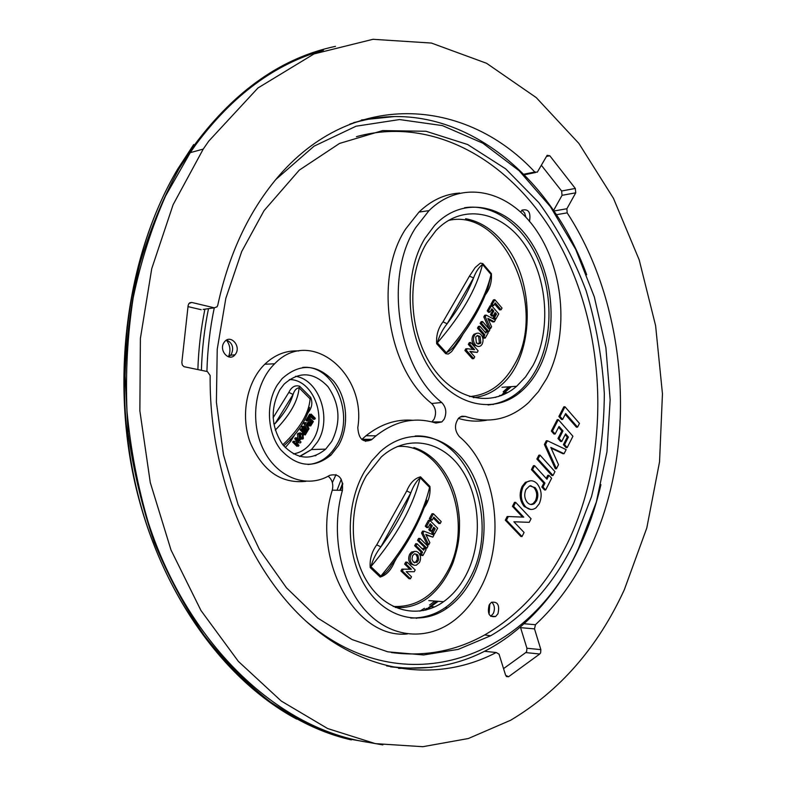 <?xml version="1.0" encoding="UTF-8"?>
<svg xmlns="http://www.w3.org/2000/svg" width="786" height="786" viewBox="0 0 786 786"><rect width="100%" height="100%" fill="white"/><g stroke="black" fill="none" stroke-linecap="round" stroke-linejoin="round"><path stroke-width="1.18" d="M490.719 616.332L493.353 613.414C495.16 608.826 494.61 605.073 491.712 602.164M489.118 605.043C487.153 613.719 489.324 617.55 495.622 616.509L497.941 613.787C499.886 605.082 497.695 601.28 491.368 602.371L489.118 605.043M228.618 356.883L231.3 354.398C234.051 347.795 232.499 343.001 226.653 340.043M224.059 342.45C218.41 350.35 229.148 362.326 235.024 354.781L235.653 353.936C241.273 346.046 230.514 334.04 224.609 341.723L224.059 342.45M529.469 221.613C531.031 212.407 528.526 208.595 521.963 210.157L520.725 212.063M511.322 386.643L501.36 395.574M424.99 238.276C403.434 273.302 405.655 332.37 430.03 369.282C454.2 406.47 494.286 414.782 520.872 391.723C527.848 385.739 533.753 378.223 538.577 369.184C558.257 332.35 554.268 275.66 529.479 239.897C504.966 203.859 462.237 195.527 434.52 225.523L424.99 238.276M500.102 395.24L498.53 396.586M493.805 404.181L493.028 404.554M316.119 455.418L315.039 455.831M277.32 384.944C265.619 403.385 267.152 432.634 280.749 449.759C297.049 467.13 313.81 468.888 331.024 455.035L338.353 445.711C349.603 426.778 347.52 398.001 333.677 381.19C316.925 363.82 299.731 362.955 282.115 378.616L277.32 384.944M264.047 210.638L241.744 251.451L225.837 298.297L217.221 349.289L216.396 402.236L223.47 454.78L238.07 504.602L259.439 549.542L286.477 587.83L317.849 618.12L352.118 639.578L387.822 651.83L423.595 654.954L458.228 649.374L490.661 635.756C525.932 615.222 553.58 584.44 573.613 543.391L591.534 496.585C599.856 463.219 604.12 428.881 604.326 393.58C602.214 358.278 596.132 323.95 586.071 290.604C573.839 258.339 558.07 229.001 538.774 202.572L505.703 168.872L467.66 144.526L426.041 131.272L382.615 130.584L339.542 143.435L299.289 170.12L264.047 210.638M356.422 136.676C440.278 113.489 524.174 169.403 565.861 256.649C607.617 344.337 608.737 457.973 567.561 543.038C547.537 583.89 519.91 614.514 484.687 634.931C455.841 651.054 424.745 656.929 391.418 652.547M305.99 621.156C405.576 706.752 529.518 656.418 578.437 548.579L596.338 502.038L606.959 451.871L610.152 399.828L605.888 347.599L594.314 296.872L575.686 249.349L550.436 206.728L519.182 170.759L482.791 143.16L442.41 125.603L399.543 119.56L356.038 126.212L314.066 146.167L276.024 179.326M349.878 124.08C448.344 91.805 547.478 167.212 586.69 274.756M600.926 484.648C595.552 507.894 587.879 529.813 577.916 550.416C560.457 586.435 537.103 615.281 507.835 636.945C471.62 663.256 431.209 672.914 386.624 665.919M201.393 370.334C202.022 349.259 204.38 328.695 208.487 308.662M204.91 309.183C200.892 328.823 198.544 348.964 197.866 369.617M390.593 666.852L401.872 667.923M382.851 744.892L344.838 738.241C319.381 730.155 294.504 718.011 270.197 701.829C246.49 683.358 224.423 661.105 203.996 635.088C184.798 607.087 168.253 576.217 154.361 542.458C142.237 507.402 133.482 470.922 128.118 432.998L125.082 375.777C126.418 337.607 131.262 300.606 139.613 264.784C149.841 230.101 162.987 198.082 179.061 168.715L195.144 144.054C235.584 90.144 282.361 57.575 335.475 46.345M426.533 608.462L423.477 610.594M332.35 482.594L336.025 474.577M417.278 618.032L416.354 618.336M337.037 490.258L341.262 479.224M438.224 601.319L426.317 609.936M340.426 490.317L342.824 483.921M364.419 471.669C345.083 504.838 345.614 555.407 365.785 587.034C385.828 618.857 421.129 626.727 447.411 607.932C457.373 600.809 465.558 591.082 471.973 578.761C490.012 543.932 487.615 494.591 466.462 464.094C445.495 433.43 407.757 426.601 380.277 451.645L371.788 460.783L364.419 471.669M441.732 402.491C446.114 407.207 446.929 412.748 444.208 419.115L441.86 421.925L435.876 423.065C415.165 416.57 395.211 420.815 376.022 435.817L371.552 439.747C363.191 443.245 358.603 439.187 357.797 427.574C366.826 373.124 310.048 326.485 274.648 363.771C254.576 383.214 249.486 422.544 263.782 450.339C277.861 478.31 307.631 488.813 329.766 475.304C339.08 473.211 343.305 478.222 342.431 490.346C330.434 532.544 340.387 583.094 365.765 610.86C391.133 638.733 427.908 641.219 454.966 619.81C465.381 611.528 473.987 600.779 480.796 587.555C506.341 539.53 496.339 467.454 459.378 436.633C454.455 430.561 454.229 424.371 458.719 418.034L461.873 416.216L465.312 416.413C488.912 424.116 510.016 419.508 528.624 402.589L538.439 391.615L546.683 378.528C568.818 336.614 564.702 272.86 537.202 231.595C509.996 190.084 461.765 178.363 429.009 210.638L415.715 227.596C383.676 276.407 397.647 367.995 441.732 402.491L431.681 403.503C435.857 407.983 436.643 413.24 434.039 419.282L431.858 421.895M459.722 193.061C444.768 194.014 431.19 200.351 418.997 212.082L405.645 229.011C373.478 277.733 387.449 369.106 431.681 403.503M530.747 504.504L533.183 503.551L535.433 500.751C537.496 495.799 537.005 491.427 533.949 487.615L530.629 485.65M536.583 500.761C538.646 495.809 538.145 491.427 535.099 487.615L529.646 485.915L525.981 489.472C523.948 494.414 524.439 498.796 527.455 502.608C529.636 504.799 531.925 505.113 534.333 503.561L536.583 500.761L535.433 500.751M535.099 487.615L533.949 487.615M537.143 483.724C541.623 489.59 542.33 496.261 539.265 503.747L535.905 507.923C532.23 510.34 528.723 509.888 525.382 506.548C520.813 500.711 520.086 494.03 523.211 486.514L526.512 482.339C530.245 479.863 533.792 480.334 537.143 483.724M529.233 522.336L513.877 521.766L524.075 532.486L522.032 536.524L506.449 520.194L508.346 516.53L523.751 517.139L513.582 506.371L515.655 502.362L531.061 518.74L529.233 522.336L513.897 521.786M522.032 536.524L520.882 536.494L505.3 520.175L507.196 516.51L508.346 516.53M522.572 517.09L512.443 506.361L514.506 502.352L515.655 502.362M530.638 509.426L524.242 506.538C519.664 500.702 518.947 494.03 522.071 486.514L525.372 482.339L530.511 480.796M548.923 475.334L551.605 478.271L545.671 489.953L544.521 489.953L541.829 487.025L543.824 483.125L531.424 469.596L533.439 465.695L534.578 465.676L546.948 479.214L548.923 475.334L547.783 475.343L546.221 478.419M551.86 475.51L536.877 459.034L538.882 455.153L540.021 455.133L554.965 471.639L553.01 475.501L551.86 475.51M564.083 453.679L550.809 447.43L558.512 464.654L556.439 468.751L545.533 444.454L547.439 440.759L566.146 449.612L564.083 453.679L562.943 453.709L551.124 448.148M556.439 468.751L555.289 468.761L544.393 444.483L546.299 440.789L547.439 440.759M567.178 447.578L564.554 444.63L568.416 437.055L565.606 433.882L561.744 441.457L559.101 438.48L562.982 430.905L559.033 426.425L555.132 434.01L552.47 431.013L558.335 419.645L572.935 436.25L567.178 447.578L566.038 447.617L563.415 444.66L567.276 437.095L565.173 434.727M561.744 441.457L560.595 441.486L557.962 438.519L561.843 430.944L558.591 427.27M555.132 434.01L553.983 434.049L551.33 431.052L557.195 419.695L558.335 419.645M577.563 427.132L565.665 413.524L562.629 419.419L559.996 416.423L564.977 406.775L579.459 423.399L577.563 427.132L576.423 427.181L565.232 414.379M562.629 419.419L561.489 419.469L558.856 416.472L563.837 406.834L564.977 406.775M328.175 476.218C332.203 479.568 333.578 484.215 332.281 490.169C310.745 558.787 355.007 639.342 407.325 633.948M298.808 350.978C286.222 350.222 274.884 354.653 264.774 364.252C246.784 381.731 240.31 415.214 250.056 442.213C262.406 470.883 281.034 483.93 305.921 481.327M412.689 420.274C396.242 418.938 380.679 424.086 366.011 435.749L361.776 439.453M458.376 418.398C467.994 421.286 477.466 421.885 486.809 420.186M513.582 506.371L512.443 506.361M506.449 520.194L505.3 520.175M525.382 506.548L524.242 506.538M523.211 486.514L522.071 486.514M545.671 489.953L542.979 487.025L544.963 483.115L532.564 469.576L531.424 469.596M532.564 469.576L534.578 465.676M544.963 483.115L543.824 483.125M542.979 487.025L541.829 487.025M553.01 475.501L538.027 459.004L536.877 459.034M538.027 459.004L540.021 455.133M545.533 444.454L544.393 444.483M552.47 431.013L551.33 431.052M562.982 430.905L561.843 430.944M559.101 438.48L557.962 438.519M568.416 437.055L567.276 437.095M564.554 444.63L563.415 444.66M559.996 416.423L558.856 416.472M365.549 441.368L368.438 439.718M364.714 120.042L353.68 122.616M214.273 307.817C209.95 328.469 207.494 349.691 206.915 371.473M525.922 217.26L524.616 212.957L521.894 210.235M228.412 356.824C230.927 350.91 230.278 345.349 226.466 340.142M489.069 614.308L489.806 603.903M532.996 365.47C551.477 331.053 547.793 277.949 524.596 244.466C501.635 210.736 461.716 202.965 435.788 230.789L426.611 243.041C406.48 275.866 408.622 331.053 431.455 365.529C454.102 400.27 491.712 408.032 516.638 386.29L525.549 376.926L532.996 365.47M478.016 344.17L479.381 342.834L478.674 336.644L477.112 335.602M480.816 342.696L480.108 336.496L477.475 335.475L475.707 336.968L476.404 343.138L480.128 343.59L480.816 342.696L479.381 342.834M484.422 337.115L483.812 338.196L482.506 336.713L483.478 334.974L477.466 328.145L478.448 326.406L479.882 326.249L485.886 333.087L486.858 331.348L485.06 332.144M486.858 331.348L488.165 332.842L485.247 338.059L483.812 338.196M485.247 338.059L483.94 336.565L484.913 334.826L478.91 327.988L479.882 326.249M483.94 336.565L482.506 336.713M484.913 334.826L483.478 334.974M478.91 327.988L477.466 328.145M482.535 321.543L489.825 329.874L488.863 331.604L481.563 323.272L482.535 321.543L481.101 321.7L480.128 323.439L487.418 331.751L488.863 331.604M481.563 323.272L480.128 323.439M486.17 315.098L495.367 319.961L494.345 321.798L487.811 318.35L491.584 326.74L490.552 328.577L485.237 316.758L486.17 315.098L484.736 315.255L483.803 316.915L489.108 328.725L490.552 328.577M494.345 321.798L492.901 321.955L488.352 319.558M485.237 316.758L483.803 316.915M495.062 318.094L494.443 319.204L493.146 317.711L495.072 314.282L494.502 313.624M495.887 319.037L494.591 317.544L496.506 314.125L495.121 312.523L493.205 315.952L491.898 314.449L493.824 311.02L491.879 308.77L489.953 312.199L488.646 310.706L491.545 305.558L498.756 313.899L495.887 319.037L494.443 319.204M491.545 305.558L490.11 305.734L487.212 310.873L488.519 312.366L489.953 312.199M494.591 317.544L493.146 317.711M496.506 314.125L495.072 314.282M493.205 315.952L491.761 316.11L490.464 314.616L492.39 311.187L491.26 309.88M491.898 314.449L490.464 314.616M493.824 311.02L492.39 311.187M488.646 310.706L487.212 310.873M494.846 299.702L502.028 308.053L501.075 309.753L495.18 302.915L493.667 305.597L492.38 304.094L494.846 299.702L493.411 299.888L490.936 304.27L492.233 305.764L493.667 305.597M501.075 309.753L499.641 309.92L494.551 304.025M492.38 304.094L490.936 304.27M462.964 334.237L459.505 340.328L458.995 339.591M459.505 340.328L451.655 351.578L448.285 354.054L445.711 353.7L446.36 352.806C450.712 350.556 454.357 346.891 457.295 341.802C472.022 322.732 482.309 304.526 488.145 287.195L491.054 274.471L482.496 264.42C478.861 267.22 475.884 271.73 473.555 277.939L469.468 276.112L475.235 267.466L480.374 263.133L482.83 263.615L491.378 273.666C491.948 281.722 489.983 288.717 485.453 294.652L485.414 294.603M482.83 263.615L482.496 264.42C476.621 288.698 461.569 314.842 437.321 342.834C439.364 335.691 442.636 329.334 447.155 323.753L442.999 321.867L469.468 276.112M478.222 346.498L473.968 345.005C471.767 342.097 471.433 338.972 472.936 335.622L474.007 334.227L476.778 333.293M475.402 344.867C473.211 341.959 472.867 338.825 474.38 335.475L475.442 334.079C477.357 332.616 479.244 332.851 481.111 334.777C483.282 337.705 483.616 340.849 482.123 344.209L481.071 345.565C479.155 347.019 477.269 346.793 475.402 344.867L473.968 345.005M474.38 335.475L472.936 335.622M470.735 342.49L478.124 350.802L477.24 352.383L469.871 351.381L474.744 356.844L473.762 358.603L466.334 350.301L467.238 348.699L474.606 349.711L469.743 344.248L470.735 342.49L469.301 342.627L468.309 344.386L472.828 349.465M477.24 352.383L470.205 351.755M473.762 358.603L472.317 358.73L464.89 350.438L465.793 348.837L467.238 348.699M466.334 350.301L464.89 350.438M469.743 344.248L468.309 344.386M488.047 404.967C508.483 402.678 524.586 390.809 536.366 369.351C552.519 338.943 553.167 294.721 538.184 259.999C523.211 225.317 493.353 203.112 464.546 207.74M480.108 336.496L478.674 336.644M501.537 395.152L509.967 386.732M496.33 396.842L495.553 397.441M466.069 574.979C482.85 542.762 480.678 497.007 461.097 468.731C441.683 440.288 406.784 433.941 381.338 456.902L366.335 475.785C348.453 506.567 349.013 553.373 367.75 582.623C386.358 612.048 419.174 619.299 443.569 601.712C452.677 595.149 460.174 586.238 466.069 574.979M417.15 543.794L415.715 543.735L414.644 545.71L416.089 545.759L417.15 543.794L423.644 550.19L424.705 548.225L423.261 548.176L422.681 549.247M424.705 548.225L426.12 549.62L422.947 555.515L421.522 554.13L422.583 552.155L421.149 552.096L414.644 545.71M422.583 552.155L416.089 545.759M421.522 554.13L420.088 554.061L421.149 552.096M422.947 555.515L421.502 555.456L420.088 554.061M420.048 538.459L418.604 538.42L417.543 540.375L425.432 548.166L426.877 548.225L418.977 540.424L420.048 538.459L427.928 546.26L426.877 548.225M418.977 540.424L417.543 540.375M432.85 537.133L425.776 534.382L429.844 542.713L428.714 544.796L422.986 533.046L424.008 531.169L433.96 535.06L432.85 537.133L426.091 535.02M428.714 544.796L427.279 544.747L421.542 533.006L422.563 531.13L423.772 531.601M422.986 533.046L421.542 533.006M424.008 531.169L422.563 531.13M433.125 532.623L435.218 528.742L433.715 527.239L431.622 531.12L430.217 529.715L432.32 525.834L430.217 523.731L428.115 527.603L426.7 526.198L429.863 520.381L437.655 528.212L434.52 534.018L433.125 532.623L431.681 532.574L433.774 528.703L433.224 528.153M435.218 528.742L433.774 528.703M434.52 534.018L433.086 533.979L431.681 532.574M429.863 520.381L428.419 520.352L425.265 526.168L426.67 527.573L428.115 527.603M431.622 531.12L430.178 531.081L428.783 529.676L430.875 525.805L429.716 524.645M430.217 529.715L428.783 529.676M432.32 525.834L430.875 525.805M426.7 526.198L425.265 526.168M433.45 513.759L441.211 521.599L440.18 523.525L433.803 517.1L432.162 520.135L430.757 518.721L433.45 513.759L432.015 513.739L429.323 518.701L430.718 520.106L432.162 520.135M440.18 523.525L438.735 523.496L433.302 518.023M430.757 518.721L429.323 518.701M396.498 558.227L394.464 561.951C391.064 570.204 386.309 575.244 380.178 577.052L370.216 567.59C369.597 559.278 371.768 551.703 376.73 544.855L380.866 546.86C394.267 528.595 404.25 510.605 410.813 492.891C413.24 486.229 416.364 481.179 420.176 477.741L420.539 476.837L429.942 486.465C430.6 494.227 428.665 501.301 424.165 507.668M370.216 567.59L370.884 566.647C372.908 559.455 376.239 552.863 380.866 546.86L410.813 492.891L406.735 490.955C410.086 482.948 414.694 478.242 420.539 476.837M426.739 500.25C419.911 521.442 408.17 542.998 391.526 564.918C388.648 569.958 385.081 573.692 380.846 576.109C406.372 545.857 422.622 516.274 429.588 487.359L420.176 477.741C413.023 506.646 396.586 536.278 370.884 566.647L380.846 576.109L380.178 577.052M417.376 554.572L414.517 553.845L412.591 555.673L411.962 559.121L413.328 562.078L416.973 562.393L418.663 559.612L417.946 555.25L414.802 553.757M414.458 562.825L415.539 562.324L417.219 559.544L417.248 556.969L415.932 554.513M418.123 561.017L416.678 560.949M418.457 552.617C420.805 555.417 421.158 558.689 419.528 562.432L416.246 565.242L414.134 565.222L412.237 564.053C409.87 561.273 409.506 558.011 411.147 554.277L414.468 551.408L416.57 551.448L418.457 552.617M414.301 565.272L410.793 563.975C408.425 561.204 408.062 557.952 409.712 554.209L411.422 552.116L414.9 551.33M412.237 564.053L410.793 563.975M411.147 554.277L409.712 554.209M407.177 562.177L415.175 569.938L414.212 571.727L406.215 571.677L411.5 576.777L410.42 578.771L402.373 571.019L403.356 569.202L411.363 569.26L406.097 564.161L407.177 562.177L405.733 562.098L404.652 564.093L409.919 569.192L401.921 569.123L400.929 570.941L408.975 578.683L410.42 578.771M402.373 571.019L400.929 570.941M403.356 569.202L401.921 569.123M411.363 569.26L409.919 569.192M406.097 564.161L404.652 564.093M410.695 618.042C435.582 618.317 455.271 605.181 469.743 578.634C501.311 522.415 468.741 433.145 415.234 435.994M425.373 610.172L436.731 601.202M424.43 608.295L419.881 611.164M331.761 441.388C341.144 422.229 339.847 403.945 327.87 386.545C313.643 371.778 299.044 370.992 284.08 384.177L279.845 389.758C270.089 408.7 271.082 427.053 282.842 444.817C296.735 459.574 311.02 461.018 325.689 449.13L331.761 441.388M302.119 428.832L305.636 432.3L306.216 431.337L306.982 432.094L305.243 434.982L304.467 434.226L305.056 433.263L301.539 429.795L302.119 428.832L300.714 428.891L301.569 429.736M305.056 433.263L303.642 433.322L300.124 429.854L300.714 428.891M301.539 429.795L300.124 429.854M306.137 431.465L301.706 427.25L302.296 426.287L303.15 427.132M307.395 431.406L303.121 427.181L303.701 426.218L307.974 430.443L307.395 431.406L306.334 431.455M303.121 427.181L301.706 427.25M303.701 426.218L302.296 426.287M308.417 429.726L305.312 423.566L305.872 422.642L311.305 424.941L310.686 425.963L306.835 424.332L309.036 428.704L308.417 429.726L307.306 429.775M306.697 429.176L303.907 423.634L304.467 422.711L305.558 423.173M305.312 423.566L303.907 423.634M305.872 422.642L304.467 422.711M310.853 423.674L312.013 421.758L311.197 420.952L310.038 422.858L309.271 422.102L310.431 420.186L309.281 419.046L308.122 420.962L307.355 420.196L309.095 417.337L313.349 421.571L311.62 424.43L309.438 423.742L309.998 422.819M312.013 421.758L310.657 421.827M309.271 422.102L307.857 422.17L308.721 419.97M310.431 420.186L309.016 420.264M309.095 417.337L307.69 417.415L305.95 420.274L307.355 420.196M308.937 417.346L308.181 416.6L309.664 414.153L310.519 414.998M310.362 417.278L309.596 416.521L311.079 414.065L315.324 418.299L314.744 419.252L311.266 415.784L310.362 417.278L309.104 417.346M309.596 416.521L308.181 416.6M314.744 419.252L313.339 419.331L310.706 416.708M309.939 415.941L309.448 416.521M273.715 423.497L275.002 423.713C284.247 413.652 290.28 403.896 293.099 394.434C294.337 390.406 296.332 388.196 299.073 387.793C298.12 400.673 290.191 414.782 275.277 430.129M309.507 407.403C306.933 418.083 300.301 429.097 289.592 440.455L283.746 445.927M294.711 434.756L290.771 441.231L285.269 447.617M290.771 441.231L289.946 440.101M275.002 423.713L293.099 394.434L288.826 392.42C291.488 386.928 295.094 384.865 299.633 386.25L310.657 397.333C312.74 402.589 312.022 407.492 308.515 412.07L307.66 413.475M299.407 438.922L298.847 433.941L299.378 433.253L302.807 433.351L303.367 438.372L302.865 439.01L298.002 438.981L297.432 434L300.223 432.703M298.847 433.941L297.432 434M300.557 439.629L298.002 438.981M296.096 438.755L296.676 437.792L300.989 442.007L300.458 442.882L296.145 442.557L298.985 445.328L298.395 446.301L294.072 442.086L294.612 441.201L298.926 441.526L296.096 438.755L294.681 438.814L295.271 437.851L296.135 438.686M297.334 441.408L294.681 438.814M296.676 437.792L295.271 437.851M308.014 464.526C319.735 463.514 329.118 457.265 336.172 445.78C355.675 415.637 334.276 364.223 302.708 367.416M299.142 442.783L296.312 442.724M297.53 445.456L296.99 446.35L292.667 442.135L293.198 441.26L294.514 441.359M302.325 437.606L302.089 438.185M310.706 423.683L310.215 424.479M310.165 424.46L309.438 423.742M309.124 422.111L308.623 422.927L307.857 422.17M307.218 420.205L306.717 421.031L305.95 420.274M309.596 425.501L309.281 426.032L307.257 425.177M304.772 431.445L305.538 432.202M304.899 433.263L303.75 434.963M303.278 433.921L303.642 433.322M302.61 437.596L302.217 434.304L300.665 433.843L299.613 434.697L300.006 437.969L302.61 437.596L301.195 437.655L300.301 433.99M302.217 434.304L300.802 434.363M300.527 438.342L301.195 437.655M540.866 649.639L540.611 652.881L539.717 654.011L508.503 676.775L505.624 675.272L499.031 654.129L496.212 652.518C439.266 682.356 367.17 675.145 307.916 622.885C248.916 570.616 209.007 473.703 210.167 375.541L207.406 371.572L183.934 366.669L182.273 364.959L181.841 362.434L188.139 305.469L188.876 303.543L191.755 302.453L214.313 307.817L217.064 306.795L217.761 305.253C227.586 259.802 244.446 221.062 268.34 189.043C343.118 88.248 463.141 94.703 534.785 172.006L537.3 172.173L547.125 155.343L549.807 155.766L575.303 188.444L575.745 192.806L566.903 208.732L567.158 212.859C629.095 307.847 638.153 449.494 588.665 551.281C574.812 580.078 557.068 604.552 535.443 624.703L534.519 628.879L540.866 649.639L526.915 648.244L526.659 651.456L525.765 652.577L503.551 668.621M203.112 309.438L214.313 307.817M370.373 742.623C281.28 730.685 189.377 648.145 148.377 522.828C137.766 486.78 130.633 449.602 126.998 411.294C125.446 372.839 127.499 335.042 133.158 297.894C140.812 261.62 151.629 227.616 165.62 195.881L190.241 152.651L195.763 144.712C232.577 95.273 275.129 63.794 323.41 50.265M208.771 141.087L257.985 87.953L314.027 53.92L372.996 39.3L431.445 43.063L486.583 63.293L536.258 97.611L578.909 143.465L613.463 198.337L639.185 259.842L655.612 325.699L662.451 393.757L659.533 461.903L646.79 527.986L624.31 589.765C597.861 647.271 559.976 690.756 510.664 720.231L468.348 738.526L422.848 746.7L375.433 743.644L327.634 728.543L281.28 701.063L238.364 661.399L200.961 610.506L171.034 550.072L150.273 482.525L139.869 410.862L140.389 338.442L151.737 268.665L173.126 204.674L203.23 149.094L208.771 141.087M534.519 628.879L520.587 627.66L526.915 648.244M520.587 627.66L520.44 626.992M575.745 192.806L562.059 195.321L553.55 210.51M562.059 195.321L561.617 190.998L575.303 188.444M541.348 165.256L561.617 190.998M361.452 119.963L394.68 116.534M188.011 306.619L201.206 309.713M432.035 667.343L398.649 668.434M342.431 490.346L332.281 490.169M465.312 416.413L460.174 416.914M371.984 439.354L361.953 439.286M178.412 168.921L193.621 145.724M193.71 144.536L177.646 169.157C121.742 263.064 107.682 404.191 145.764 521.816C183.924 639.558 267.309 720.949 351.381 739.921M469.478 396.586C488.391 394.985 503.325 384.393 514.299 364.812C548.206 308.436 504.337 207.268 448.393 220.453M447.155 323.753C459.083 307.837 467.886 292.569 473.555 277.939L447.155 323.753M491.378 273.666L491.054 274.471C485.345 298.798 470.45 324.903 446.36 352.806L437.321 342.834L436.672 343.728C436.092 335.357 438.205 328.076 442.999 321.867M445.711 353.7L436.672 343.728M393.187 606.458C415.823 607.49 433.803 596.053 447.136 572.139C475.854 521.992 445.475 442.115 397.323 446.517M376.73 544.855L406.735 490.955M429.588 487.359L429.942 486.465M293.394 453.905C301.559 452.54 308.132 447.843 313.113 439.806C327.742 417.474 312.926 379.235 289.346 379.569M295.556 376.278C319.499 379.874 332.36 418.977 317.524 441.909L311.462 449.563L299.938 456.499M282.803 444.778C299.879 428.625 308.977 413.328 310.106 398.885L299.073 387.793L299.633 386.25M273.086 417.798L288.826 392.42M310.106 398.885L310.657 397.333M567.158 212.859L556.35 214.716M506.213 676.382L508.65 676.677M539.717 654.011L525.765 652.577M496.212 652.518L484.412 651.28M524.124 623.75L535.443 624.703M553.884 211.012L566.903 208.732M549.807 155.766L546.398 156.483M523.869 174.207L534.785 172.006M191.755 302.453L189.74 302.757M495.622 616.509L491.044 616.136M235.024 354.781L230.671 355.243M520.872 391.723L518.652 391.86M507.717 392.558L505.005 392.725M331.024 455.035L328.853 455.084M484.687 634.931L490.661 635.756M447.411 607.932L445.181 607.765M434.609 606.93L431.485 606.684M429.009 210.638L418.997 212.082M533.183 503.551L534.333 503.561M525.372 482.339L526.512 482.339M432.045 421.944L441.86 421.925M376.022 435.817L366.011 435.749M362.012 439.659L371.552 439.747M274.648 363.771L264.774 364.252M296.656 719.082C223.46 679.978 159.646 591.799 134.887 482.771C110.345 373.763 127.971 252.846 177.646 169.157L179.061 168.715M478.684 343.728L480.128 343.59M474.007 334.227L475.442 334.079M501.959 387.272L516.638 386.29M415.539 562.324L416.973 562.393M411.422 552.116L412.866 552.175M428.842 600.612L443.569 601.712M289.592 440.455L290.447 439.06M299.545 456.391L311.462 449.563L325.689 449.13M297.973 433.312L299.378 433.253M339.837 490.307L342.686 483.144M395.279 607.431C406.834 608.443 417.641 605.308 427.682 598.048C438.568 589.402 447.028 577.612 453.06 562.688C459.309 543.548 459.594 534.598 459.496 520.479C458.002 496.614 450.368 477.112 436.594 461.981C429.824 454.996 422.259 450.182 413.888 447.558M429.578 605.024L434.825 601.064M473.388 397.628C483.508 396.635 492.645 392.558 500.79 385.415C534.971 357.237 536.425 280.386 502.716 241.852C491.84 228.952 479.47 221.239 465.607 218.704M503.158 391.85L508.64 386.82M190.241 152.651L203.23 149.094M506.351 676.52L508.503 676.775M524.409 174.767L535.521 172.537"/></g></svg>
